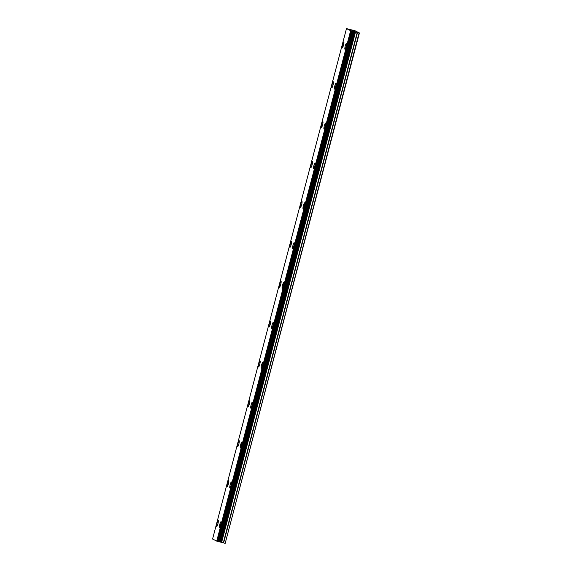<?xml version="1.0" encoding="UTF-8"?>
<svg xmlns="http://www.w3.org/2000/svg" width="572" height="572" viewBox="0 0 572 572"><rect width="100%" height="100%" fill="white"/><g stroke="black" fill="none" stroke-linecap="round" stroke-linejoin="round"><path stroke-width="0.86" d="M344.952 49.264A3.096 0.5 104.4 0 1 345.266 46.039A3.096 0.5 104.4 0 1 346.489 43.265A3.096 0.5 104.4 0 1 346.174 46.489A3.096 0.5 104.4 0 1 344.952 49.256A3.096 0.5 104.4 0 1 345.259 46.032A3.096 0.5 104.4 0 1 346.482 43.265M334.491 89.139A3.096 0.5 104.4 0 1 334.806 85.914A3.096 0.5 104.4 0 1 336.029 83.147A3.096 0.5 104.4 0 1 335.714 86.372A3.096 0.5 104.4 0 1 334.484 89.139A3.096 0.5 104.4 0 1 334.799 85.914A3.096 0.5 104.4 0 1 336.021 83.14M324.031 129.015A3.096 0.5 104.4 0 1 324.345 125.79A3.096 0.5 104.4 0 1 325.568 123.023A3.096 0.5 104.4 0 1 325.253 126.248A3.096 0.5 104.4 0 1 324.024 129.015A3.096 0.5 104.4 0 1 324.338 125.79A3.096 0.5 104.4 0 1 325.561 123.023M313.57 168.897A3.096 0.5 104.4 0 1 313.885 165.673A3.096 0.5 104.4 0 1 315.1 162.898A3.096 0.5 104.4 0 1 314.786 166.123A3.096 0.5 104.4 0 1 313.563 168.89A3.096 0.5 104.4 0 1 313.878 165.665A3.096 0.5 104.4 0 1 315.1 162.898M303.103 208.773A3.096 0.5 104.4 0 1 303.417 205.548A3.096 0.5 104.4 0 1 304.64 202.781A3.096 0.5 104.4 0 1 304.325 206.006A3.096 0.5 104.4 0 1 303.103 208.773A3.096 0.5 104.4 0 1 303.41 205.548A3.096 0.5 104.4 0 1 304.64 202.774M292.642 248.648A3.096 0.5 104.4 0 1 292.957 245.424A3.096 0.5 104.4 0 1 294.18 242.657A3.096 0.5 104.4 0 1 293.865 245.881A3.096 0.5 104.4 0 1 292.642 248.648A3.096 0.5 104.4 0 1 292.95 245.424A3.096 0.5 104.4 0 1 294.18 242.657M282.182 288.531A3.096 0.5 104.4 0 1 282.497 285.306A3.096 0.5 104.4 0 1 283.719 282.532A3.096 0.5 104.4 0 1 283.405 285.757A3.096 0.5 104.4 0 1 282.175 288.524A3.096 0.5 104.4 0 1 282.489 285.299A3.096 0.5 104.4 0 1 283.712 282.532M271.721 328.407A3.096 0.5 104.4 0 1 272.036 325.182A3.096 0.5 104.4 0 1 273.259 322.415M272.944 325.64A3.096 0.5 104.4 0 1 271.714 328.407A3.096 0.5 104.4 0 1 272.029 325.182A3.096 0.5 104.4 0 1 273.252 322.408A3.096 0.5 104.4 0 1 272.944 325.64M261.261 368.282A3.096 0.5 104.4 0 1 261.576 365.058A3.096 0.5 104.4 0 1 262.791 362.29A3.096 0.5 104.4 0 1 262.476 365.515A3.096 0.5 104.4 0 1 261.254 368.282A3.096 0.5 104.4 0 1 261.568 365.058A3.096 0.5 104.4 0 1 262.791 362.29M250.793 408.165A3.096 0.5 104.4 0 1 251.108 404.94A3.096 0.5 104.4 0 1 252.331 402.166A3.096 0.5 104.4 0 1 252.016 405.391A3.096 0.5 104.4 0 1 250.793 408.158A3.096 0.5 104.4 0 1 251.101 404.933A3.096 0.5 104.4 0 1 252.331 402.166M240.333 448.04A3.096 0.5 104.4 0 1 240.648 444.816A3.096 0.5 104.4 0 1 241.87 442.049A3.096 0.5 104.4 0 1 241.556 445.273A3.096 0.5 104.4 0 1 240.333 448.04A3.096 0.5 104.4 0 1 240.64 444.816A3.096 0.5 104.4 0 1 241.87 442.049M229.873 487.916A3.096 0.5 104.4 0 1 230.187 484.691A3.096 0.5 104.4 0 1 231.41 481.924A3.096 0.5 104.4 0 1 231.095 485.149A3.096 0.5 104.4 0 1 229.873 487.916A3.096 0.5 104.4 0 1 230.18 484.691A3.096 0.5 104.4 0 1 231.403 481.924M219.412 527.799A3.096 0.5 104.4 0 1 219.727 524.574A3.096 0.5 104.4 0 1 220.949 521.8A3.096 0.5 104.4 0 1 220.635 525.024A3.096 0.5 104.4 0 1 219.405 527.799A3.096 0.5 104.4 0 1 219.72 524.567A3.096 0.5 104.4 0 1 220.942 521.8M342.27 47.919A3.096 0.5 104.4 0 1 342.585 44.695A3.096 0.5 104.4 0 1 343.808 41.928A3.096 0.5 104.4 0 1 343.493 45.152A3.096 0.5 104.4 0 1 342.263 47.919A3.096 0.5 104.4 0 1 342.578 44.695A3.096 0.5 104.4 0 1 343.801 41.92M331.81 87.795A3.096 0.5 104.4 0 1 332.125 84.57A3.096 0.5 104.4 0 1 333.347 81.803A3.096 0.5 104.4 0 1 333.033 85.028A3.096 0.5 104.4 0 1 331.803 87.795A3.096 0.5 104.4 0 1 332.118 84.57A3.096 0.5 104.4 0 1 333.34 81.803M321.35 127.678A3.096 0.5 104.4 0 1 321.664 124.453A3.096 0.5 104.4 0 1 322.88 121.679A3.096 0.5 104.4 0 1 322.565 124.903A3.096 0.5 104.4 0 1 321.342 127.67A3.096 0.5 104.4 0 1 321.657 124.446A3.096 0.5 104.4 0 1 322.88 121.679M310.882 167.553A3.096 0.5 104.4 0 1 311.197 164.328A3.096 0.5 104.4 0 1 312.419 161.561A3.096 0.5 104.4 0 1 312.105 164.786A3.096 0.5 104.4 0 1 310.882 167.553A3.096 0.5 104.4 0 1 311.189 164.328A3.096 0.5 104.4 0 1 312.419 161.554M300.422 207.429A3.096 0.5 104.4 0 1 300.736 204.204A3.096 0.5 104.4 0 1 301.959 201.437A3.096 0.5 104.4 0 1 301.644 204.662A3.096 0.5 104.4 0 1 300.422 207.429A3.096 0.5 104.4 0 1 300.729 204.204A3.096 0.5 104.4 0 1 301.959 201.437M289.961 247.311A3.096 0.5 104.4 0 1 290.276 244.087A3.096 0.5 104.4 0 1 291.498 241.312A3.096 0.5 104.4 0 1 291.184 244.537A3.096 0.5 104.4 0 1 289.954 247.304A3.096 0.5 104.4 0 1 290.269 244.08A3.096 0.5 104.4 0 1 291.491 241.312M279.501 287.187A3.096 0.5 104.4 0 1 279.815 283.962A3.096 0.5 104.4 0 1 281.038 281.195A3.096 0.5 104.4 0 1 280.723 284.42A3.096 0.5 104.4 0 1 279.493 287.187A3.096 0.5 104.4 0 1 279.808 283.962A3.096 0.5 104.4 0 1 281.031 281.195M269.04 327.062A3.096 0.5 104.4 0 1 269.355 323.838A3.096 0.5 104.4 0 1 270.577 321.071M270.256 324.295A3.096 0.5 104.4 0 1 269.033 327.062A3.096 0.5 104.4 0 1 269.348 323.838A3.096 0.5 104.4 0 1 270.57 321.071A3.096 0.5 104.4 0 1 270.256 324.295M258.573 366.945A3.096 0.5 104.4 0 1 258.894 363.72A3.096 0.5 104.4 0 1 260.11 360.946A3.096 0.5 104.4 0 1 259.795 364.171A3.096 0.5 104.4 0 1 258.573 366.945A3.096 0.5 104.4 0 1 258.88 363.713A3.096 0.5 104.4 0 1 260.11 360.946M248.112 406.821A3.096 0.5 104.4 0 1 248.427 403.596A3.096 0.5 104.4 0 1 249.649 400.829A3.096 0.5 104.4 0 1 249.335 404.054A3.096 0.5 104.4 0 1 248.112 406.821A3.096 0.5 104.4 0 1 248.42 403.596A3.096 0.5 104.4 0 1 249.649 400.829M237.652 446.696A3.096 0.5 104.4 0 1 237.959 443.472A3.096 0.5 104.4 0 1 239.182 440.705A3.096 0.5 104.4 0 1 238.874 443.929A3.096 0.5 104.4 0 1 237.652 446.696A3.096 0.5 104.4 0 1 237.966 443.472A3.096 0.5 104.4 0 1 239.189 440.705M227.191 486.579A3.096 0.5 104.4 0 1 227.506 483.354A3.096 0.5 104.4 0 1 228.728 480.58A3.096 0.5 104.4 0 1 228.414 483.805A3.096 0.5 104.4 0 1 227.184 486.579A3.096 0.5 104.4 0 1 227.499 483.347A3.096 0.5 104.4 0 1 228.721 480.58M216.731 526.454A3.096 0.5 104.4 0 1 217.045 523.23A3.096 0.5 104.4 0 1 218.268 520.463A3.096 0.5 104.4 0 1 217.953 523.687A3.096 0.5 104.4 0 1 216.724 526.454A3.096 0.5 104.4 0 1 217.038 523.23A3.096 0.5 104.4 0 1 218.261 520.463M359.43 32.962L225.189 543.328L223.616 542.928L357.529 32.49L350.643 30.681L346.482 28.6L355.04 30.766L359.43 32.962L357.529 32.49M346.482 28.6L212.57 539.038L216.731 541.119L223.616 542.928M352.345 30.652L353.024 30.831L352.345 30.659M353.138 30.859L353.818 31.031L353.138 30.859M353.932 31.067L352.109 30.566M352.366 30.595L351.98 30.488M353.618 30.902L352.145 30.53M225.189 543.328L359.094 32.89M219.698 541.891L353.61 31.453M219.541 541.856L353.453 31.417M216.731 541.119L350.643 30.681M223.316 542.849L357.228 32.411M221.621 542.356L355.534 31.918M221.028 542.199L354.94 31.76M220.785 542.134L354.697 31.696M220.263 542.006L354.175 31.567M218.969 541.727L352.874 31.288M218.761 541.684L352.674 31.245M218.204 541.541L352.109 31.102M217.946 541.469L351.851 31.031M217.124 541.234L351.036 30.795M216.988 541.191L350.901 30.752"/></g></svg>
